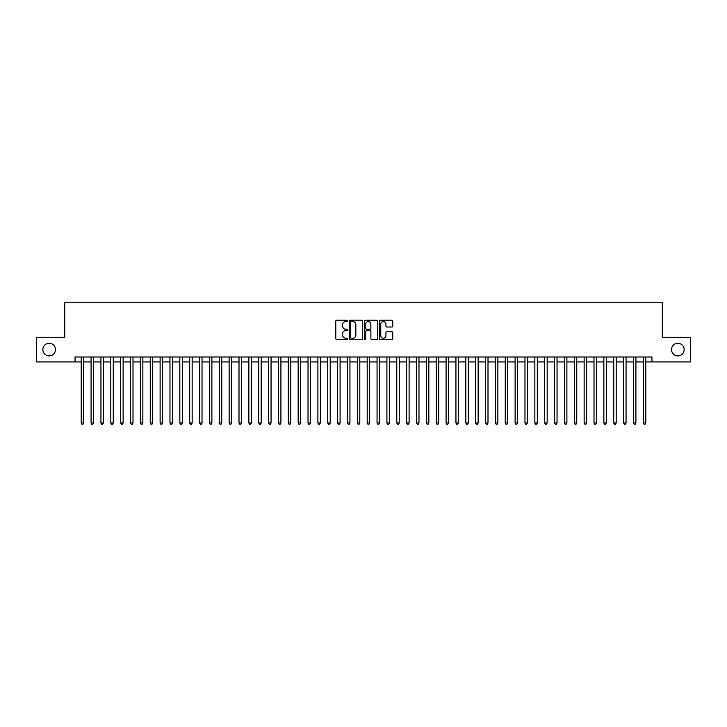 <?xml version="1.0" encoding="UTF-8"?>
<svg xmlns="http://www.w3.org/2000/svg" width="727" height="727" viewBox="0 0 727 727"><rect width="100%" height="100%" fill="white"/><g stroke="black" fill="none" stroke-linecap="round" stroke-linejoin="round"><path stroke-width="1.09" d="M347.724 320.871A0.682 0.682 0 0 0 347.043 320.189L336.765 320.189A0.972 0.972 0 0 0 335.792 321.161L335.792 338.582A0.972 0.972 0 0 0 336.765 339.554L347.043 339.554A0.682 0.682 0 0 0 347.724 338.873A0.682 0.682 0 0 0 347.043 338.2L345.716 338.2A3.099 3.099 0 0 1 342.617 335.102L342.617 333.648A3.099 3.099 0 0 1 345.716 330.549L347.043 330.549A0.682 0.682 0 0 0 347.724 329.876A0.682 0.682 0 0 0 347.043 329.195L345.716 329.195A3.099 3.099 0 0 1 342.617 326.096L342.617 324.642A3.099 3.099 0 0 1 345.716 321.552L347.043 321.552A0.682 0.682 0 0 0 347.724 320.871M671.521 349.596A6.307 6.307 0 0 0 677.828 355.903A6.307 6.307 0 0 0 684.143 349.596A6.307 6.307 0 0 0 677.828 343.28A6.307 6.307 0 0 0 671.521 349.596M42.857 349.596A6.307 6.307 0 0 0 49.172 355.903A6.307 6.307 0 0 0 55.479 349.596A6.307 6.307 0 0 0 49.172 343.28A6.307 6.307 0 0 0 42.857 349.596M391.789 327.014A0.972 0.972 0 0 0 392.753 326.05L392.753 321.161A0.972 0.972 0 0 0 391.789 320.189L380.366 320.189A0.972 0.972 0 0 0 379.403 321.161L379.403 338.582A0.972 0.972 0 0 0 380.366 339.554L391.789 339.554A0.972 0.972 0 0 0 392.753 338.582L392.753 332.684A0.972 0.972 0 0 0 391.789 331.712L386.9 331.712A0.972 0.972 0 0 0 385.928 332.684L385.928 335.61A2.59 2.59 0 0 1 383.347 338.2A2.59 2.59 0 0 1 380.757 335.61L380.757 324.142A2.59 2.59 0 0 1 383.347 321.552A2.59 2.59 0 0 1 385.928 324.142L385.928 326.05A0.972 0.972 0 0 0 386.9 327.014L391.789 327.014M75.054 361.919L36.35 361.919L36.35 337.264L64.703 337.264L64.703 302.75L662.297 302.75L662.297 337.264L690.65 337.264L690.65 361.919L651.946 361.919L651.946 356.993L75.054 356.993L75.054 361.919L81.215 361.919M362.655 321.161A0.972 0.972 0 0 0 361.683 320.189L350.26 320.189A0.972 0.972 0 0 0 349.296 321.161L349.296 338.582A0.972 0.972 0 0 0 350.26 339.554L361.683 339.554A0.972 0.972 0 0 0 362.655 338.582L362.655 321.161M365.317 320.189L376.74 320.189A0.972 0.972 0 0 1 377.704 321.161L377.704 338.582A0.972 0.972 0 0 1 376.74 339.554L371.851 339.554A0.972 0.972 0 0 1 370.879 338.582L370.879 331.521A0.972 0.972 0 0 0 369.916 330.549L366.672 330.549A0.972 0.972 0 0 0 365.699 331.521L365.699 338.873A0.682 0.682 0 0 1 365.027 339.554A0.682 0.682 0 0 1 364.345 338.873L364.345 321.161A0.972 0.972 0 0 1 365.317 320.189M83.687 361.919L91.084 361.919M93.547 361.919L100.944 361.919M103.407 361.919L110.804 361.919M113.267 361.919L120.664 361.919M123.127 361.919L130.524 361.919M132.996 361.919L140.384 361.919M142.855 361.919L150.253 361.919M152.715 361.919L160.113 361.919M162.575 361.919L169.973 361.919M172.435 361.919L179.833 361.919M182.295 361.919L189.692 361.919M192.155 361.919L199.552 361.919M202.024 361.919L209.412 361.919M211.884 361.919L219.281 361.919M221.744 361.919L229.141 361.919M231.604 361.919L239.001 361.919M241.464 361.919L248.861 361.919M251.324 361.919L258.721 361.919M261.193 361.919L268.581 361.919M271.053 361.919L278.45 361.919M280.913 361.919L288.31 361.919M290.773 361.919L298.17 361.919M300.633 361.919L308.03 361.919M310.493 361.919L317.89 361.919M320.353 361.919L327.75 361.919M330.222 361.919L337.61 361.919M340.082 361.919L347.479 361.919M349.941 361.919L357.339 361.919M359.801 361.919L367.199 361.919M369.661 361.919L377.059 361.919M379.521 361.919L386.918 361.919M389.39 361.919L396.778 361.919M399.25 361.919L406.647 361.919M409.11 361.919L416.507 361.919M418.97 361.919L426.367 361.919M428.83 361.919L436.227 361.919M438.69 361.919L446.087 361.919M448.55 361.919L455.947 361.919M458.419 361.919L465.807 361.919M468.279 361.919L475.676 361.919M478.139 361.919L485.536 361.919M487.999 361.919L495.396 361.919M497.859 361.919L505.256 361.919M507.719 361.919L515.116 361.919M517.588 361.919L524.976 361.919M527.448 361.919L534.845 361.919M537.308 361.919L544.705 361.919M547.167 361.919L554.565 361.919M557.027 361.919L564.425 361.919M566.887 361.919L574.285 361.919M576.747 361.919L584.144 361.919M586.616 361.919L594.004 361.919M596.476 361.919L603.873 361.919M606.336 361.919L613.733 361.919M616.196 361.919L623.593 361.919M626.056 361.919L633.453 361.919M635.916 361.919L643.313 361.919M645.785 361.919L651.946 361.919M351.332 321.552A0.682 0.682 0 0 0 350.65 322.225L350.65 337.519A0.682 0.682 0 0 0 351.332 338.2L352.731 338.2A3.099 3.099 0 0 0 355.83 335.102L355.83 324.642A3.099 3.099 0 0 0 352.731 321.552L351.332 321.552M370.879 324.187A2.59 2.59 0 0 0 368.289 321.598A2.59 2.59 0 0 0 365.699 324.187L365.699 328.231A0.972 0.972 0 0 0 366.672 329.195L369.916 329.195A0.972 0.972 0 0 0 370.879 328.231L370.879 324.187M83.687 356.993L83.687 422.96L81.215 422.96L81.215 356.993M83.687 422.96L82.942 424.25L81.96 424.25L81.215 422.96M93.547 356.993L93.547 422.96L91.084 422.96L91.084 356.993M93.547 422.96L92.811 424.25L91.82 424.25L91.084 422.96M103.407 356.993L103.407 422.96L100.944 422.96L100.944 356.993M103.407 422.96L102.671 424.25L101.68 424.25L100.944 422.96M113.267 356.993L113.267 422.96L110.804 422.96L110.804 356.993M113.267 422.96L112.531 424.25L111.54 424.25L110.804 422.96M123.127 356.993L123.127 422.96L120.664 422.96L120.664 356.993M123.127 422.96L122.39 424.25L121.4 424.25L120.664 422.96M132.996 356.993L132.996 422.96L130.524 422.96L130.524 356.993M132.996 422.96L132.25 424.25L131.269 424.25L130.524 422.96M142.855 356.993L142.855 422.96L140.384 422.96L140.384 356.993M142.855 422.96L142.11 424.25L141.129 424.25L140.384 422.96M152.715 356.993L152.715 422.96L150.253 422.96L150.253 356.993M152.715 422.96L151.97 424.25L150.989 424.25L150.253 422.96M162.575 356.993L162.575 422.96L160.113 422.96L160.113 356.993M162.575 422.96L161.839 424.25L160.849 424.25L160.113 422.96M172.435 356.993L172.435 422.96L169.973 422.96L169.973 356.993M172.435 422.96L171.699 424.25L170.709 424.25L169.973 422.96M182.295 356.993L182.295 422.96L179.833 422.96L179.833 356.993M182.295 422.96L181.559 424.25L180.569 424.25L179.833 422.96M192.155 356.993L192.155 422.96L189.692 422.96L189.692 356.993M192.155 422.96L191.419 424.25L190.438 424.25L189.692 422.96M202.024 356.993L202.024 422.96L199.552 422.96L199.552 356.993M202.024 422.96L201.279 424.25L200.298 424.25L199.552 422.96M211.884 356.993L211.884 422.96L209.412 422.96L209.412 356.993M211.884 422.96L211.139 424.25L210.158 424.25L209.412 422.96M221.744 356.993L221.744 422.96L219.281 422.96L219.281 356.993M221.744 422.96L221.008 424.25L220.017 424.25L219.281 422.96M231.604 356.993L231.604 422.96L229.141 422.96L229.141 356.993M231.604 422.96L230.868 424.25L229.877 424.25L229.141 422.96M241.464 356.993L241.464 422.96L239.001 422.96L239.001 356.993M241.464 422.96L240.728 424.25L239.737 424.25L239.001 422.96M251.324 356.993L251.324 422.96L248.861 422.96L248.861 356.993M251.324 422.96L250.588 424.25L249.597 424.25L248.861 422.96M261.193 356.993L261.193 422.96L258.721 422.96L258.721 356.993M261.193 422.96L260.448 424.25L259.466 424.25L258.721 422.96M271.053 356.993L271.053 422.96L268.581 422.96L268.581 356.993M271.053 422.96L270.308 424.25L269.326 424.25L268.581 422.96M280.913 356.993L280.913 422.96L278.45 422.96L278.45 356.993M280.913 422.96L280.168 424.25L279.186 424.25L278.45 422.96M290.773 356.993L290.773 422.96L288.31 422.96L288.31 356.993M290.773 422.96L290.037 424.25L289.046 424.25L288.31 422.96M300.633 356.993L300.633 422.96L298.17 422.96L298.17 356.993M300.633 422.96L299.897 424.25L298.906 424.25L298.17 422.96M310.493 356.993L310.493 422.96L308.03 422.96L308.03 356.993M310.493 422.96L309.757 424.25L308.766 424.25L308.03 422.96M320.353 356.993L320.353 422.96L317.89 422.96L317.89 356.993M320.353 422.96L319.616 424.25L318.635 424.25L317.89 422.96M330.222 356.993L330.222 422.96L327.75 422.96L327.75 356.993M330.222 422.96L329.476 424.25L328.495 424.25L327.75 422.96M340.082 356.993L340.082 422.96L337.61 422.96L337.61 356.993M340.082 422.96L339.336 424.25L338.355 424.25L337.61 422.96M349.941 356.993L349.941 422.96L347.479 422.96L347.479 356.993M349.941 422.96L349.205 424.25L348.215 424.25L347.479 422.96M359.801 356.993L359.801 422.96L357.339 422.96L357.339 356.993M359.801 422.96L359.065 424.25L358.075 424.25L357.339 422.96M369.661 356.993L369.661 422.96L367.199 422.96L367.199 356.993M369.661 422.96L368.925 424.25L367.935 424.25L367.199 422.96M379.521 356.993L379.521 422.96L377.059 422.96L377.059 356.993M379.521 422.96L378.785 424.25L377.795 424.25L377.059 422.96M389.39 356.993L389.39 422.96L386.918 422.96L386.918 356.993M389.39 422.96L388.645 424.25L387.664 424.25L386.918 422.96M399.25 356.993L399.25 422.96L396.778 422.96L396.778 356.993M399.25 422.96L398.505 424.25L397.524 424.25L396.778 422.96M409.11 356.993L409.11 422.96L406.647 422.96L406.647 356.993M409.11 422.96L408.365 424.25L407.384 424.25L406.647 422.96M418.97 356.993L418.97 422.96L416.507 422.96L416.507 356.993M418.97 422.96L418.234 424.25L417.243 424.25L416.507 422.96M428.83 356.993L428.83 422.96L426.367 422.96L426.367 356.993M428.83 422.96L428.094 424.25L427.103 424.25L426.367 422.96M438.69 356.993L438.69 422.96L436.227 422.96L436.227 356.993M438.69 422.96L437.954 424.25L436.963 424.25L436.227 422.96M448.55 356.993L448.55 422.96L446.087 422.96L446.087 356.993M448.55 422.96L447.814 424.25L446.832 424.25L446.087 422.96M458.419 356.993L458.419 422.96L455.947 422.96L455.947 356.993M458.419 422.96L457.674 424.25L456.692 424.25L455.947 422.96M468.279 356.993L468.279 422.96L465.807 422.96L465.807 356.993M468.279 422.96L467.534 424.25L466.552 424.25L465.807 422.96M478.139 356.993L478.139 422.96L475.676 422.96L475.676 356.993M478.139 422.96L477.403 424.25L476.412 424.25L475.676 422.96M487.999 356.993L487.999 422.96L485.536 422.96L485.536 356.993M487.999 422.96L487.263 424.25L486.272 424.25L485.536 422.96M497.859 356.993L497.859 422.96L495.396 422.96L495.396 356.993M497.859 422.96L497.123 424.25L496.132 424.25L495.396 422.96M507.719 356.993L507.719 422.96L505.256 422.96L505.256 356.993M507.719 422.96L506.983 424.25L505.992 424.25L505.256 422.96M517.588 356.993L517.588 422.96L515.116 422.96L515.116 356.993M517.588 422.96L516.842 424.25L515.861 424.25L515.116 422.96M527.448 356.993L527.448 422.96L524.976 422.96L524.976 356.993M527.448 422.96L526.702 424.25L525.721 424.25L524.976 422.96M537.308 356.993L537.308 422.96L534.845 422.96L534.845 356.993M537.308 422.96L536.562 424.25L535.581 424.25L534.845 422.96M547.167 356.993L547.167 422.96L544.705 422.96L544.705 356.993M547.167 422.96L546.431 424.25L545.441 424.25L544.705 422.96M557.027 356.993L557.027 422.96L554.565 422.96L554.565 356.993M557.027 422.96L556.291 424.25L555.301 424.25L554.565 422.96M566.887 356.993L566.887 422.96L564.425 422.96L564.425 356.993M566.887 422.96L566.151 424.25L565.161 424.25L564.425 422.96M576.747 356.993L576.747 422.96L574.285 422.96L574.285 356.993M576.747 422.96L576.011 424.25L575.03 424.25L574.285 422.96M586.616 356.993L586.616 422.96L584.144 422.96L584.144 356.993M586.616 422.96L585.871 424.25L584.89 424.25L584.144 422.96M596.476 356.993L596.476 422.96L594.004 422.96L594.004 356.993M596.476 422.96L595.731 424.25L594.75 424.25L594.004 422.96M606.336 356.993L606.336 422.96L603.873 422.96L603.873 356.993M606.336 422.96L605.6 424.25L604.61 424.25L603.873 422.96M616.196 356.993L616.196 422.96L613.733 422.96L613.733 356.993M616.196 422.96L615.46 424.25L614.469 424.25L613.733 422.96M626.056 356.993L626.056 422.96L623.593 422.96L623.593 356.993M626.056 422.96L625.32 424.25L624.329 424.25L623.593 422.96M635.916 356.993L635.916 422.96L633.453 422.96L633.453 356.993M635.916 422.96L635.18 424.25L634.189 424.25L633.453 422.96M645.785 356.993L645.785 422.96L643.313 422.96L643.313 356.993M645.785 422.96L645.04 424.25L644.058 424.25L643.313 422.96"/></g></svg>
